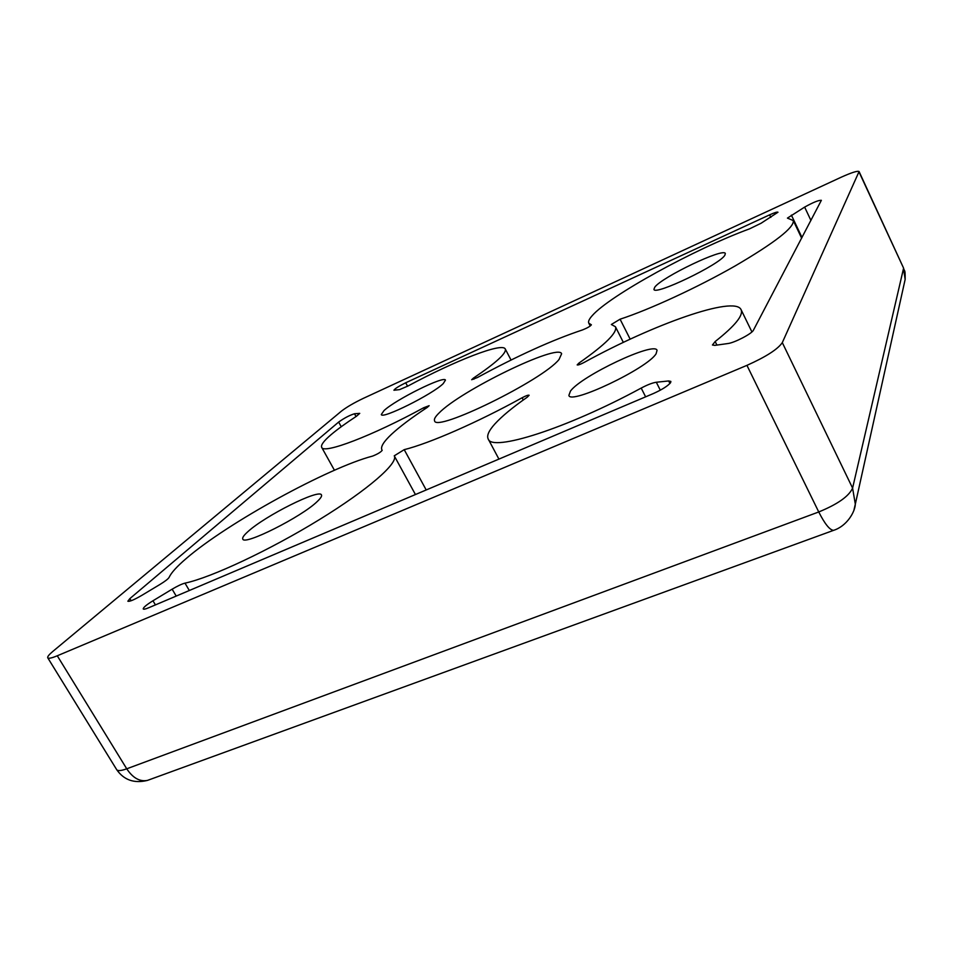 <?xml version="1.0" encoding="UTF-8"?>
<svg xmlns="http://www.w3.org/2000/svg" width="953" height="953" viewBox="0 0 953 953"><rect width="100%" height="100%" fill="white"/><g stroke="black" fill="none" stroke-linecap="round" stroke-linejoin="round"><path stroke-width="1.43" d="M438.904 413.149C460.359 390.766 558.41 342.997 561.627 353.742L559.066 359.436C542.936 380.104 435.259 432.865 434.568 420.738C433.841 419.249 435.283 416.711 438.904 413.149M384.035 410.564C395.852 399.486 444.491 375.339 445.444 380.14L443.252 383.582C432.722 394.208 381.665 419.654 381.307 414.507L384.035 410.564M570.478 391.064C581.652 375.708 654.461 341.234 657.058 350.299L656.105 353.742C647.647 368.311 570.132 405.144 568.881 395.388L570.478 391.064M247.875 531.679C265.017 515.811 319.684 488.46 321.471 494.952C322.066 496.096 320.708 498.24 317.361 501.397C302.006 516.693 243.861 545.986 242.789 539.029C242.157 537.73 243.849 535.276 247.875 531.679M654.759 287.187C661.847 277.12 724.018 247.351 725.34 253.522L724.852 255.237C719.586 264.696 654.27 296.002 653.937 289.355L654.759 287.187M527.283 397.163C512.654 407.372 501.814 416.342 494.774 424.061C488.806 430.696 486.602 435.652 488.174 438.928C491.462 452.199 566.106 428.886 641.19 388.074C647.516 384.738 652.555 382.796 656.307 382.248L668.672 380.95L670.876 381.426L670.614 382.629C667.874 385.965 662.121 389.61 653.353 393.553L148.585 607.8C145.452 609.11 143.665 609.491 143.224 608.955C143.188 607.561 146.428 604.833 152.968 600.771L172.136 589.18C177.592 585.952 181.868 583.939 184.989 583.141C211.137 577.637 270.021 549.988 319.291 519.671C368.692 489.342 398.676 462.848 394.244 455.82L404.215 449.661C429.529 443.336 477.691 422.31 522.113 397.758C525.985 395.709 528.331 394.876 529.129 395.257L527.283 397.163M427.218 407.443C411.66 417.676 399.724 426.658 391.397 434.389C383.642 441.68 380.473 446.838 381.891 449.864L382.189 450.328C380.759 452.199 377.555 454.128 372.575 456.094C328.38 467.613 227.207 523.018 186.145 558.589C176.936 566.451 171.254 572.729 169.086 577.399C168.193 578.924 165.179 581.259 160.033 584.415L141.544 595.518C133.944 599.902 129.382 601.808 127.857 601.212L129.858 598.615L338.649 422.06C344.307 418.045 349.584 415.27 354.492 413.757L359.746 413.364L356.458 416.258C345.76 423.251 337.267 429.41 331.001 434.735C323.77 440.929 320.661 445.146 321.685 447.362C323.448 454.343 371.992 435.997 423.668 407.753L429.148 405.692L427.218 407.443M749.57 228.839C694.439 249.031 609.36 295.799 592.17 315.705C589.157 319.064 588.025 321.554 588.787 323.162L591.384 324.806C590.252 326.307 587.334 327.999 582.652 329.881C552.549 339.899 517.455 355.779 477.382 377.543L471.675 379.723L473.355 378.162C496.179 362.748 506.817 353.015 505.269 348.989C502.302 342.175 455.177 360.639 408.003 386.001L399.557 389.622L393.923 390.242C394.816 388.705 398.747 386.215 405.704 382.784L769.607 214.854C774.527 212.638 777.314 211.757 777.982 212.221L761.113 223.228L749.57 228.839M611.338 324.496L620.081 319.195C649.386 309.654 697.215 287.627 735.204 265.899C774.98 242.586 794.349 227.481 793.301 220.572L787.428 218.106L804.642 207.099C813.159 202.358 818.734 200.094 821.367 200.309L753.43 330.191C752.096 333.61 734.334 342.877 727.842 343.545L714.81 345.379L712.439 344.998L715.167 341.531C735.001 325.89 743.638 315.264 741.065 309.63C734.62 295.299 652.888 324.485 584.189 362.402C580.294 364.439 577.947 365.261 577.161 364.904L578.924 363.105C605.596 344.378 617.758 332.252 615.435 326.736L611.338 324.496M840.975 177.318L363.296 398.378C353.968 402.845 346.713 407.074 341.508 411.077L52.772 651.471C48.948 654.687 47.269 656.796 47.745 657.796C48.508 658.773 51.688 658.106 57.275 655.783L746.938 365.356C766.009 356.815 777.803 349.239 782.306 342.615L859.082 171.552C857.581 170.623 851.541 172.553 840.975 177.318M904.409 282.803L905.159 279.384L903.504 268.508L852.59 488.103L855.317 504.173L854.031 509.7M834.506 530.011L833.601 530.344C829.801 530.13 824.857 524.007 818.746 511.964L126.737 768.809C132.908 778.041 139.817 781.901 147.477 780.4L149.514 779.661M57.275 655.783L126.737 768.809C121.102 770.846 117.755 771.132 116.683 769.655C123.95 780.078 134.206 783.664 147.477 780.4L833.601 530.344C847.003 526.044 855.103 511.737 855.317 504.173L905.159 279.384C905.219 267.722 904.564 272.522 903.468 267.864L859.046 172.017M782.306 342.615L852.59 488.103C848.98 496.239 837.699 504.197 818.746 511.964L746.938 365.356M578.924 363.105L579.65 364.511M715.167 341.531L716.918 345.081M810.932 220.453L804.642 207.099M620.081 319.195L630.171 339.185M184.989 583.141L189.325 590.503M152.968 600.771L155.422 604.893M645.622 396.829L641.19 388.074M523.28 399.998L522.113 397.758M404.215 449.661L426.205 489.961M424.49 409.254L423.668 407.753M341.234 426.73L338.649 422.06M354.492 413.757L356.017 416.532M131.145 600.747L129.858 598.615M769.607 214.854L770.822 217.391M407.574 386.227L405.704 382.784M473.355 378.162L473.915 379.211M801.997 237.511L791.383 215.104M176.21 596.078L172.136 589.18M669.935 383.487L668.672 380.95M656.307 382.248L660.31 390.182M903.468 267.864L859.082 171.552M116.683 769.655L47.745 657.796M623.357 342.401L615.435 326.736M751.917 331.93L741.065 309.63M801.64 238.19L793.301 220.572M415.437 494.536L394.244 455.82M498.919 459.096L488.174 438.928M334.443 470.258L321.685 447.362M590.241 326.009L588.787 323.162M511.046 360.043L505.269 348.989"/></g></svg>
